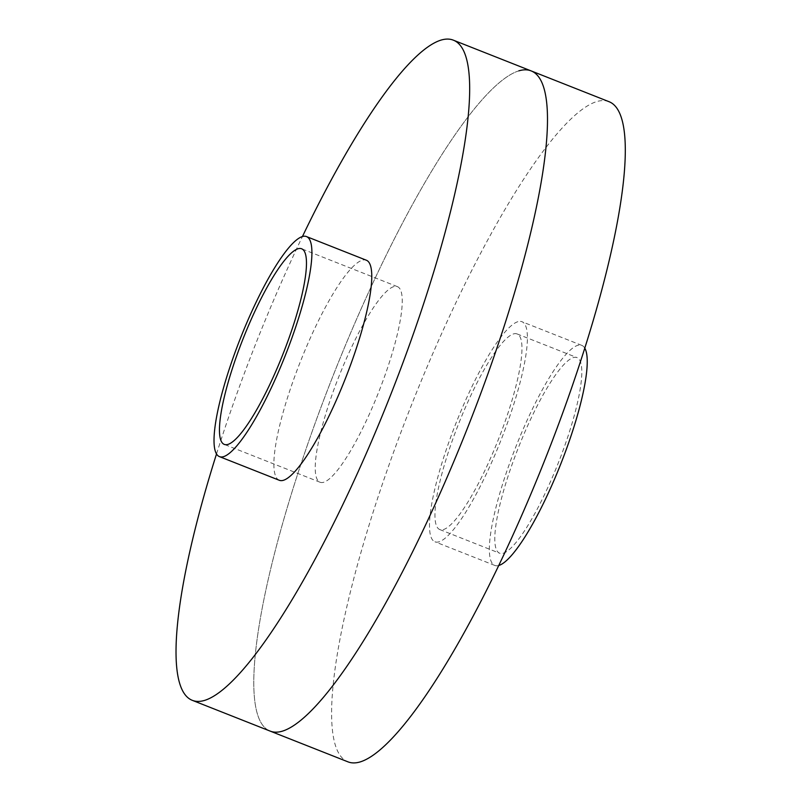 <?xml version="1.0" encoding="UTF-8"?>
<svg xmlns="http://www.w3.org/2000/svg" width="802" height="802" viewBox="0 0 802 802"><rect width="100%" height="100%" fill="white"/><g stroke="black" fill="none" stroke-linecap="round" stroke-linejoin="round"><path stroke-width="0.6" stroke-dasharray="4.01 3.01" d="M584.738 348.088A118.315 24.04 -68.4 0 0 581.791 345.371A118.315 24.04 -68.4 0 0 577.711 345.351A118.315 24.04 -68.4 0 0 512.568 455.325A118.315 24.04 -68.4 0 0 494.824 565.44A118.315 24.04 -68.4 0 0 498.834 565.48M573.33 357.582A105.172 21.373 111.6 0 1 576.959 357.592A105.172 21.373 111.6 0 1 561.179 455.476A105.172 21.373 111.6 0 1 503.275 553.23A105.172 21.373 111.6 0 1 499.656 553.22A105.172 21.373 111.6 0 1 515.425 455.335A105.172 21.373 111.6 0 1 573.33 357.582M513.47 333.933A105.172 21.373 111.6 0 1 517.1 333.943A105.172 21.373 111.6 0 1 501.33 431.827A105.172 21.373 111.6 0 1 443.426 529.571A105.172 21.373 111.6 0 1 439.797 529.561A105.172 21.373 111.6 0 1 455.576 431.676A105.172 21.373 111.6 0 1 513.47 333.933M608.908 101.643A354.955 72.13 -68.4 0 0 596.658 101.603A354.955 72.13 -68.4 0 0 401.241 431.506A354.955 72.13 -68.4 0 0 347.998 761.86M517.851 321.702A118.315 24.04 -68.4 0 0 452.709 431.666A118.315 24.04 -68.4 0 0 434.965 541.791A118.315 24.04 -68.4 0 0 439.045 541.801A118.315 24.04 -68.4 0 0 504.187 431.837A118.315 24.04 -68.4 0 0 521.932 321.712A118.315 24.04 -68.4 0 0 517.851 321.702M518.844 70.847A354.955 72.13 -68.4 0 0 323.427 400.749A354.955 72.13 -68.4 0 0 270.184 731.113A354.955 72.13 -68.4 0 1 323.427 400.749A354.955 72.13 -68.4 0 1 518.844 70.847A354.955 72.13 -68.4 0 1 531.094 70.887M393.762 286.625A105.172 21.373 -68.4 0 0 335.858 384.369A105.172 21.373 -68.4 0 0 320.088 482.253A105.172 21.373 -68.4 0 0 323.707 482.263A105.172 21.373 -68.4 0 0 381.612 384.519A105.172 21.373 -68.4 0 0 397.391 286.635A105.172 21.373 -68.4 0 0 393.762 286.625M279.337 480.288A118.315 24.04 111.6 0 1 297.091 370.163A118.315 24.04 111.6 0 1 362.223 260.199A118.315 24.04 111.6 0 1 366.313 260.209M216.53 453.912A354.955 72.13 111.6 0 1 302.444 236.52M494.824 565.44L434.965 541.791M517.1 333.943L576.959 357.592M439.797 529.561L499.656 553.22M581.791 345.371L521.932 321.712M397.391 286.635L301.622 248.78M320.088 482.253L224.309 444.408"/><path stroke-width="1.2" d="M498.834 565.48A118.315 24.04 -68.4 0 0 498.904 565.45A118.315 24.04 -68.4 0 0 560.718 464.107A118.315 24.04 -68.4 0 0 584.738 348.088M302.444 236.52A354.955 72.13 111.6 0 1 441.03 40.1A354.955 72.13 111.6 0 1 453.28 40.14A354.955 72.13 111.6 0 1 400.038 370.494A354.955 72.13 111.6 0 1 204.61 700.397A354.955 72.13 111.6 0 1 192.37 700.357L270.184 731.113A354.955 72.13 -68.4 0 0 282.424 731.153A354.955 72.13 -68.4 0 1 270.184 731.113L347.998 761.86A354.955 72.13 -68.4 0 0 360.238 761.9A354.955 72.13 -68.4 0 0 555.666 431.997A354.955 72.13 -68.4 0 0 608.908 101.643L531.094 70.887A354.955 72.13 -68.4 0 0 518.844 70.847M531.094 70.887A354.955 72.13 -68.4 0 1 477.852 401.251A354.955 72.13 -68.4 0 1 282.424 731.153A354.955 72.13 -68.4 0 0 477.852 401.251A354.955 72.13 -68.4 0 0 531.094 70.887L453.28 40.14M227.938 444.418A105.172 21.373 -68.4 0 0 285.843 346.664A105.172 21.373 -68.4 0 0 301.622 248.78A105.172 21.373 -68.4 0 0 297.993 248.77A105.172 21.373 -68.4 0 0 240.089 346.524A105.172 21.373 -68.4 0 0 224.309 444.408A105.172 21.373 -68.4 0 0 227.938 444.418M302.374 236.55A118.315 24.04 111.6 0 1 306.454 236.56A118.315 24.04 111.6 0 1 288.7 346.675A118.315 24.04 111.6 0 1 223.568 456.649A118.315 24.04 111.6 0 1 219.477 456.629A118.315 24.04 111.6 0 1 237.232 346.514A118.315 24.04 111.6 0 1 302.374 236.55M306.454 236.56L366.313 260.209A118.315 24.04 111.6 0 1 348.559 370.334A118.315 24.04 111.6 0 1 283.417 480.298A118.315 24.04 111.6 0 1 279.337 480.288L219.477 456.629M192.37 700.357A354.955 72.13 111.6 0 1 216.53 453.912"/></g></svg>
